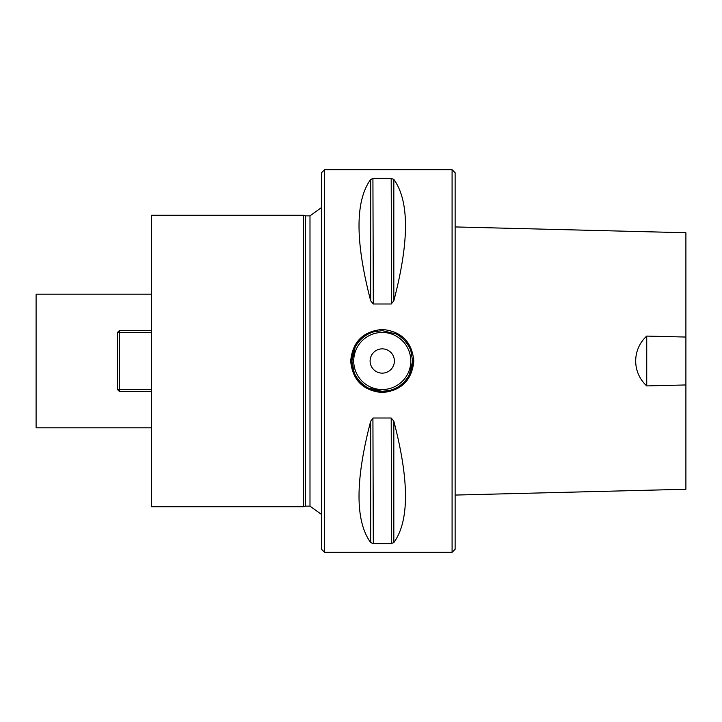 <?xml version="1.0" encoding="UTF-8"?>
<svg xmlns="http://www.w3.org/2000/svg" width="722" height="722" viewBox="0 0 722 722"><rect width="100%" height="100%" fill="white"/><g stroke="black" fill="none" stroke-linecap="round" stroke-linejoin="round"><path stroke-width="1.08" d="M151.485 427.803L36.1 427.803L36.1 294.197L151.485 294.197M151.485 506.754L151.485 215.246L303.303 215.246L303.303 506.754L151.485 506.754M452.089 169.706L455.131 172.738L455.131 549.261L452.089 552.294L324.566 552.294L324.566 169.706L452.089 169.706L452.089 552.294M455.131 495.066L455.131 226.934L685.9 232.737L685.9 337.048L646.731 336.082C632.201 349.304 631.84 372.281 646.731 385.918L685.9 384.952L685.9 489.263L455.131 495.066M685.9 237.06L685.9 232.737M685.9 337.048L685.9 384.952M646.731 385.918L646.731 336.082M393.824 179.417C409.374 200.833 409.374 241.31 393.824 300.821L391.198 303.989L373.31 303.989L370.684 300.821C355.134 241.31 355.134 200.833 370.684 179.417L373.31 178.397L391.198 178.397L393.824 179.417L393.824 300.821M393.824 542.583L393.824 421.179C409.374 480.69 409.374 521.167 393.824 542.583L391.198 543.603L373.31 543.603L370.684 542.583C355.134 521.167 355.134 480.69 370.684 421.179L373.31 418.011L391.198 418.011L393.824 421.161M391.198 418.011L391.586 543.585M373.31 543.603L372.922 418.065M391.198 178.397L391.586 303.935M373.31 303.989L372.922 178.415M350.675 361C352.544 341.822 363.076 331.299 382.254 329.44C401.432 331.299 411.964 341.822 413.832 361C411.964 380.178 401.432 390.701 382.254 392.56C363.076 390.701 352.544 380.178 350.675 361M412.623 361L410.881 350.883C410.403 350.811 411.63 348.861 403.788 339.593C399.555 335.947 396.956 334.06 395.999 333.925L382.254 330.64L373.509 331.921L370.567 332.977C367.877 333.853 364.592 336.064 360.72 339.593C357.128 343.798 355.269 346.389 355.125 347.363L351.894 361L354.177 372.57C355.016 375.232 357.2 378.518 360.72 382.407C364.953 386.053 367.552 387.94 368.518 388.075L382.254 391.36L391.008 390.079L393.941 389.023C396.631 388.147 399.916 385.945 403.788 382.407C407.379 378.202 409.239 375.611 409.383 374.637L412.623 361A30.36 30.36 0 0 1 352.462 366.875A30.36 30.36 0 0 1 373.509 331.921A30.36 30.36 0 0 0 385.205 391.225A30.36 30.36 0 0 0 412.623 361L412.623 361M370.106 361A12.148 12.148 0 0 1 388.328 350.486A12.148 12.148 0 0 1 388.328 371.514A12.148 12.148 0 0 1 370.106 361M393.95 332.977A30.36 30.36 0 0 1 410.331 349.43A30.36 30.36 0 0 0 393.95 332.977M410.881 350.883A30.36 30.36 0 0 1 411.359 352.345A30.36 30.36 0 0 0 410.881 350.883M324.566 552.294L321.525 549.261L321.525 172.738L324.566 169.706M303.303 506.754L305.577 506.14L305.577 215.86L303.303 215.246M151.485 332.454L119.301 332.454L119.301 389.546L117.478 389.546L117.478 332.454L119.301 330.64L151.485 330.64M151.485 391.36L119.301 391.36L117.478 389.546M119.301 391.36L119.301 389.546L151.485 389.546M119.301 330.64L119.301 332.454L117.478 332.454M370.684 179.417L370.684 300.821M370.684 542.583L370.684 421.179M410.8 361A28.546 28.546 0 0 0 367.985 336.281A28.546 28.546 0 0 0 367.985 385.719A28.546 28.546 0 0 0 410.8 361M305.577 506.14L309.991 506.14L309.991 215.86L321.525 207.503M305.577 215.86L309.991 215.86M309.991 506.14L321.525 514.497"/></g></svg>
